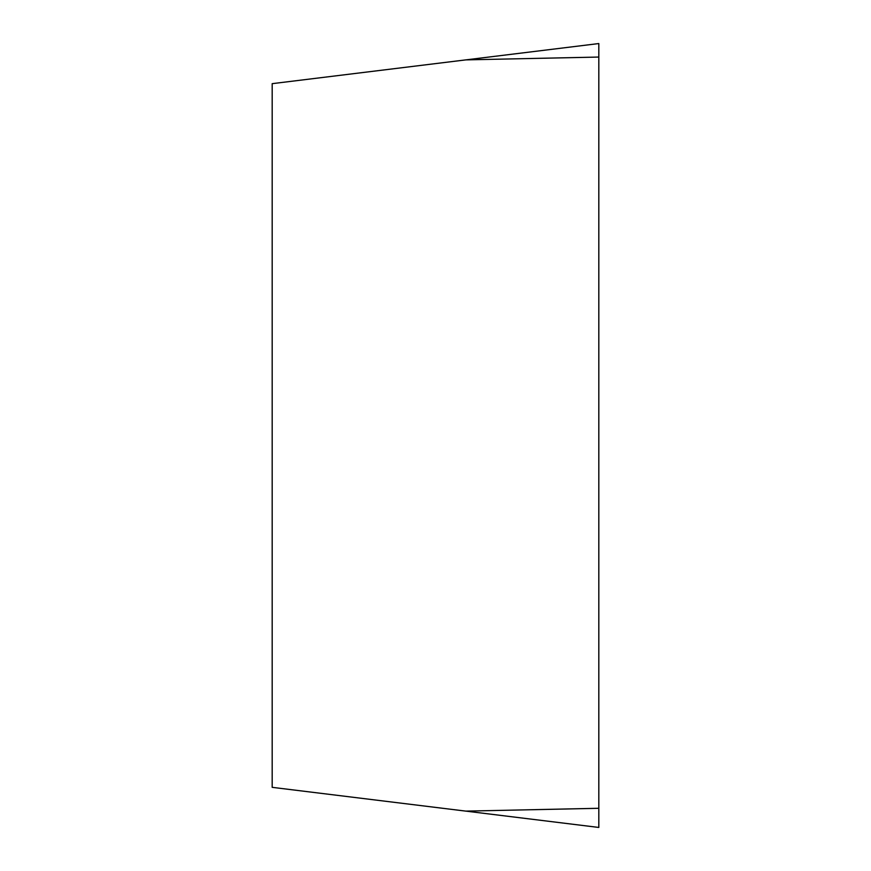 <?xml version="1.0" encoding="UTF-8"?>
<svg xmlns="http://www.w3.org/2000/svg" width="871" height="871" viewBox="0 0 871 871"><rect width="100%" height="100%" fill="white"/><g stroke="black" fill="none" stroke-linecap="round" stroke-linejoin="round"><path stroke-width="1.31" d="M465.8 811.119L272.188 787.34L272.188 83.66L598.813 43.55L598.813 827.45L465.8 811.119L598.813 808.288M598.813 43.55L598.813 827.45L598.813 43.55L598.813 57.051L465.8 59.881"/></g></svg>
